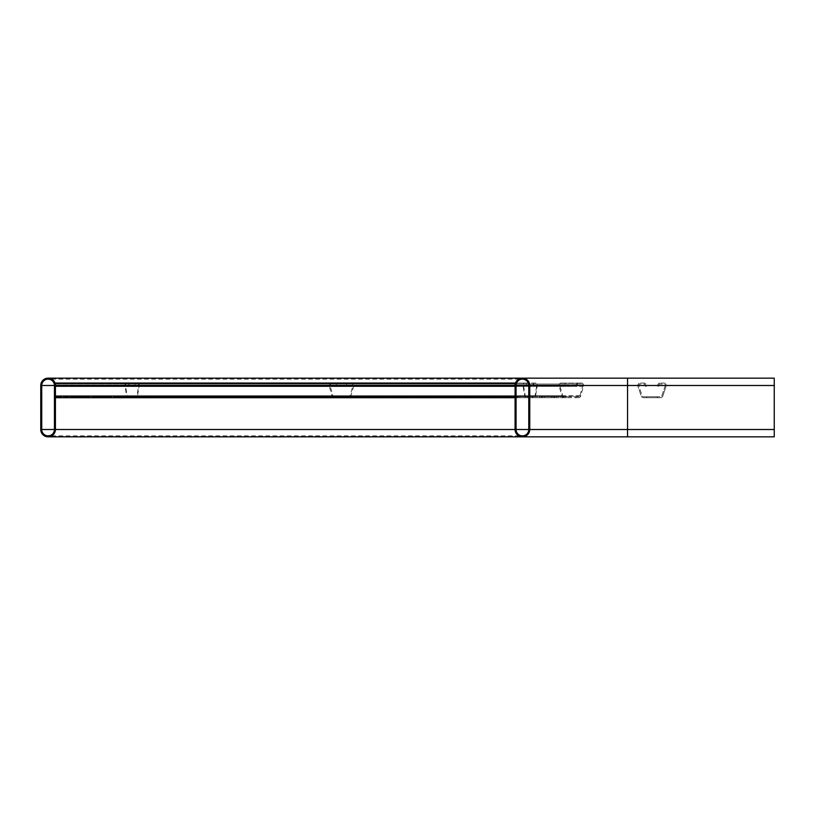 <?xml version="1.0" encoding="UTF-8"?>
<svg xmlns="http://www.w3.org/2000/svg" width="815" height="815" viewBox="0 0 815 815"><rect width="100%" height="100%" fill="white"/><g stroke="black" fill="none" stroke-linecap="round" stroke-linejoin="round"><path stroke-width="0.61" stroke-dasharray="4.08 3.06" d="M529.75 385.495L529.75 429.505A7.335 7.335 0 0 1 522.415 436.84A7.335 7.335 0 0 1 515.08 429.505L515.08 385.495A7.335 7.335 0 0 1 522.415 378.16A7.335 7.335 0 0 1 529.75 385.495M516.058 429.505L516.058 385.495A6.357 6.357 0 0 1 522.415 379.138A6.357 6.357 0 0 1 528.772 385.495L528.772 429.505A6.357 6.357 0 0 1 522.415 435.862A6.357 6.357 0 0 1 516.058 429.505M774.25 436.84L774.25 378.16L774.25 429.505L774.25 378.16L627.55 378.16L627.55 385.495L627.55 378.16L522.415 378.16M627.55 436.84L627.55 379.138L627.55 436.84L627.55 429.505L774.25 429.505L774.25 379.138L774.25 435.862L774.25 429.505L627.55 429.505L627.55 385.495L515.08 385.495L515.08 396.742L510.19 396.742L515.08 396.742L515.08 397.72L510.19 397.72L515.08 397.72L515.08 395.733L515.08 397.72L515.08 396.742L505.055 396.742L517.769 396.742L515.09 396.742L515.09 397.72L515.08 396.742L55.42 396.742L515.08 396.742M40.75 385.495L40.75 429.505A7.335 7.335 0 0 0 48.085 436.84A7.335 7.335 0 0 0 55.42 429.505L55.42 385.495A7.335 7.335 0 0 0 48.085 378.16A7.335 7.335 0 0 0 40.75 385.495L516.058 385.495M55.42 385.495L55.42 396.039L55.42 383.05L55.42 385.495L627.55 385.495L627.55 379.138L627.55 429.505L54.442 429.505L54.442 385.495A6.357 6.357 0 0 0 48.085 379.138A6.357 6.357 0 0 0 41.728 385.495L41.728 429.505A6.357 6.357 0 0 0 48.085 435.862A6.357 6.357 0 0 0 54.442 429.505L774.25 429.505L627.55 429.505L774.25 429.505L627.55 429.505L627.55 385.495L528.772 385.495M665.203 385.495A1.467 1.467 0 0 1 665.132 385.953L661.892 395.733A1.467 1.467 0 0 1 660.507 396.742L646.641 396.742L660.507 396.742A1.467 1.467 0 0 0 661.892 395.733L665.132 385.953A1.467 1.467 0 0 0 663.736 384.028A1.467 1.467 0 0 1 665.203 385.495M663.736 383.05A2.445 2.445 0 0 1 666.059 386.259L662.819 396.039A2.445 2.445 0 0 1 660.507 397.72L646.641 397.72L657.359 397.72L657.359 396.742L657.359 397.72L660.507 397.72A2.445 2.445 0 0 0 662.819 396.039L666.059 386.259A2.445 2.445 0 0 0 663.736 383.05L660.16 383.05L663.736 383.05M646.621 397.72L657.379 397.72L646.621 397.72L657.379 397.72L646.621 397.72L657.379 397.72L646.621 397.72L657.379 397.72L646.621 397.72L657.379 397.72L646.621 397.72L657.379 397.72L646.621 397.72L657.379 397.72L646.621 397.72L657.379 397.72L646.621 397.72L657.379 397.72L646.621 397.72L657.379 397.72L646.621 397.72L657.379 397.72L646.621 397.72L657.379 397.72L646.621 397.72L657.379 397.72L646.621 397.72L657.379 397.72L646.621 397.72L657.379 397.72L646.621 397.72L657.379 397.72L646.621 397.72L657.379 397.72L646.621 397.72L657.379 397.72L646.621 397.72L646.621 396.742L657.379 396.742L646.621 396.742L657.379 396.742L646.621 396.742L657.379 396.742L646.621 396.742L657.379 396.742L646.621 396.742L657.379 396.742L646.621 396.742L657.379 396.742L646.621 396.742L657.379 396.742L646.621 396.742L657.379 396.742L646.621 396.742L657.379 396.742L646.621 396.742L657.379 396.742L646.621 396.742L657.379 396.742L646.621 396.742L657.379 396.742L646.621 396.742L657.379 396.742L646.621 396.742L657.379 396.742L646.621 396.742L657.379 396.742L646.621 396.742L657.379 396.742L646.621 396.742L657.379 396.742L646.621 396.742L657.379 396.742L646.621 396.742L646.621 397.72M646.641 397.72L643.493 397.72A2.445 2.445 0 0 1 641.181 396.039L637.941 386.259A2.445 2.445 0 0 1 640.264 383.05L643.84 383.05A2.445 2.445 0 0 1 646.254 385.067L646.448 386.208L645.49 386.371L645.286 385.24L645.49 386.371L646.448 386.208L646.254 385.067A2.445 2.445 0 0 0 643.84 383.05L640.264 383.05A2.445 2.445 0 0 0 637.941 386.259L641.181 396.039A2.445 2.445 0 0 0 643.493 397.72L646.641 397.72L646.641 396.742L643.493 396.742A1.467 1.467 0 0 1 642.108 395.733L638.868 385.953A1.467 1.467 0 0 1 640.264 384.028L643.84 384.028A1.467 1.467 0 0 1 645.286 385.24A1.467 1.467 0 0 0 643.84 384.028L640.264 384.028A1.467 1.467 0 0 0 638.868 385.953L642.108 395.733A1.467 1.467 0 0 0 643.493 396.742L646.641 396.742L646.641 397.72M657.746 385.067A2.445 2.445 0 0 1 660.16 383.05A2.445 2.445 0 0 0 657.746 385.067L657.552 386.208L657.746 385.067M658.714 385.24A1.467 1.467 0 0 1 660.16 384.028L663.736 384.028L660.16 384.028A1.467 1.467 0 0 0 658.714 385.24L658.51 386.371L657.552 386.208L658.51 386.371L658.714 385.24M657.379 396.742L657.379 397.72L657.379 396.742M79.381 397.72L70.09 397.72L84.76 397.72L79.381 397.72L79.381 396.742L70.09 396.742L84.76 396.742L79.381 396.742L79.381 397.72M128.281 397.72L118.99 397.72L133.66 397.72L128.281 397.72L128.281 396.742L118.99 396.742L133.66 396.742L128.281 396.742L128.281 397.72M177.181 397.72L167.89 397.72L182.56 397.72L177.181 397.72L177.181 396.742L167.89 396.742L182.56 396.742L177.181 396.742L177.181 397.72M226.081 397.72L216.79 397.72L231.46 397.72L226.081 397.72L226.081 396.742L216.79 396.742L231.46 396.742L226.081 396.742L226.081 397.72M274.981 397.72L265.69 397.72L280.36 397.72L274.981 397.72L274.981 396.742L265.69 396.742L280.36 396.742L274.981 396.742L274.981 397.72M323.881 397.72L314.59 397.72L329.26 397.72L323.881 397.72L323.881 396.742L314.59 396.742L329.26 396.742L323.881 396.742L323.881 397.72M372.781 397.72L363.49 397.72L378.16 397.72L372.781 397.72L372.781 396.742L363.49 396.742L378.16 396.742L372.781 396.742L372.781 397.72M421.681 397.72L412.39 397.72L427.06 397.72L421.681 397.72L421.681 396.742L412.39 396.742L427.06 396.742L421.681 396.742L421.681 397.72M470.581 397.72L461.29 397.72L475.96 397.72L470.581 397.72L470.581 396.742L461.29 396.742L475.96 396.742L470.581 396.742L470.581 397.72M495.031 397.72L485.74 397.72L500.41 397.72L495.031 397.72L495.031 396.742L485.74 396.742L500.41 396.742L495.031 396.742L495.031 397.72M446.131 397.72L436.84 397.72L451.51 397.72L446.131 397.72L446.131 396.742L436.84 396.742L451.51 396.742L446.131 396.742L446.131 397.72M397.231 397.72L387.94 397.72L402.61 397.72L397.231 397.72L397.231 396.742L387.94 396.742L402.61 396.742L397.231 396.742L397.231 397.72M348.331 397.72L339.04 397.72L353.71 397.72L348.331 397.72L348.331 396.742L339.04 396.742L353.71 396.742L348.331 396.742L348.331 397.72M299.431 397.72L290.14 397.72L304.81 397.72L299.431 397.72L299.431 396.742L290.14 396.742L304.81 396.742L299.431 396.742L299.431 397.72M250.531 397.72L241.24 397.72L255.91 397.72L250.531 397.72L250.531 396.742L241.24 396.742L255.91 396.742L250.531 396.742L250.531 397.72M201.631 397.72L192.34 397.72L207.01 397.72L201.631 397.72L201.631 396.742L192.34 396.742L207.01 396.742L201.631 396.742L201.631 397.72M152.731 397.72L143.44 397.72L158.11 397.72L152.731 397.72L152.731 396.742L143.44 396.742L158.11 396.742L152.731 396.742L152.731 397.72M103.831 397.72L94.54 397.72L109.21 397.72L103.831 397.72L103.831 396.742L94.54 396.742L109.21 396.742L103.831 396.742L103.831 397.72M55.42 397.72L55.42 383.05L515.08 383.05L515.08 386.208L55.42 386.208L515.08 386.371L55.42 386.371L55.42 385.067L55.42 386.371L55.42 385.24L55.42 386.371L515.08 386.371L515.08 383.05L515.08 386.371L515.08 383.05L515.08 386.259L55.42 385.953L55.42 397.72L55.42 396.742L55.42 397.72L515.08 397.72L515.08 385.495M55.42 395.733L55.42 396.742L55.42 395.733L515.08 395.733L55.42 395.733M334.425 383.05L351.652 383.05A2.445 2.119 -90 0 1 353.659 386.259L350.858 396.039A2.445 2.119 -90 0 1 348.851 397.72L334.119 397.72A2.445 2.119 -90 0 1 332.113 396.039L329.311 386.259A2.445 2.119 -90 0 1 331.318 383.05L334.425 383.05A2.445 2.119 -90 0 1 336.503 385.067L336.677 386.208L335.841 386.371L335.668 385.24A1.467 1.273 -90 0 0 334.425 384.028L331.318 384.028A1.467 1.273 -90 0 0 330.116 385.953L332.917 395.733A1.467 1.273 -90 0 0 334.119 396.742L346.62 396.742L346.62 397.72M55.42 384.028L515.08 384.028L55.42 384.028M347.129 386.371L576.959 386.371L347.129 386.371L347.302 385.24A1.467 1.273 -90 0 1 348.545 384.028L351.652 384.028A1.467 1.273 -90 0 1 352.854 385.953L350.053 395.733A1.467 1.273 -90 0 1 348.851 396.742L346.62 396.742M576.959 386.371L577.132 385.24A1.467 1.273 -90 0 1 578.375 384.028L581.482 384.028A1.467 1.273 -90 0 1 582.684 385.953L579.883 395.733A1.467 1.273 -90 0 1 578.681 396.742L566.181 396.742L566.181 397.72L575.95 397.72L575.95 396.742M576.124 386.208L576.297 385.067A2.445 2.119 -90 0 1 578.375 383.05L581.482 383.05A2.445 2.119 -90 0 1 583.489 386.259L580.688 396.039A2.445 2.119 -90 0 1 578.681 397.72L575.95 397.72M581.482 383.05L564.255 383.05A2.445 2.119 -90 0 1 566.333 385.067L566.507 386.208L565.671 386.371L335.841 386.371M554.679 397.72L566.67 397.72L553.956 397.72L554.679 397.72L554.679 396.742L566.67 396.742L554.679 396.742M530.229 397.72L542.22 397.72L529.505 397.72L530.229 397.72L530.229 396.742L542.22 396.742L530.229 396.742M505.779 397.72L517.769 397.72L505.055 397.72L505.779 397.72L505.779 396.742M481.329 397.72L493.32 397.72L480.606 397.72L481.329 397.72L481.329 396.742L493.32 396.742L481.329 396.742M456.879 397.72L468.87 397.72L456.156 397.72L456.879 397.72L456.879 396.742L468.87 396.742L456.879 396.742M432.429 397.72L444.42 397.72L431.706 397.72L432.429 397.72L432.429 396.742L444.42 396.742L432.429 396.742M407.979 397.72L419.97 397.72L407.255 397.72L407.979 397.72L407.979 396.742L419.97 396.742L407.979 396.742M383.529 397.72L395.52 397.72L382.805 397.72L383.529 397.72L383.529 396.742L395.52 396.742L383.529 396.742M359.079 397.72L371.07 397.72L358.356 397.72L359.079 397.72L359.079 396.742L371.07 396.742L359.079 396.742M371.304 397.72L383.295 397.72L370.581 397.72L371.304 397.72L371.304 396.742L383.295 396.742L371.304 396.742M395.754 397.72L407.745 397.72L395.031 397.72L395.754 397.72L395.754 396.742L407.745 396.742L395.754 396.742M420.204 397.72L432.195 397.72L419.481 397.72L420.204 397.72L420.204 396.742L432.195 396.742L420.204 396.742M444.654 397.72L456.645 397.72L443.93 397.72L444.654 397.72L444.654 396.742L456.645 396.742L444.654 396.742M469.104 397.72L481.095 397.72L468.38 397.72L469.104 397.72L469.104 396.742L481.095 396.742L469.104 396.742M493.554 397.72L505.545 397.72L492.831 397.72L493.554 397.72L493.554 396.742L505.545 396.742L493.554 396.742M518.004 397.72L529.995 397.72L517.28 397.72L518.004 397.72L518.004 396.742L529.995 396.742L518.004 396.742M542.454 397.72L554.445 397.72L541.731 397.72L542.454 397.72L542.454 396.742L554.445 396.742L542.454 396.742M334.119 397.72L566.68 397.72L566.68 396.742L566.181 397.72M578.681 397.72L348.851 397.72M334.119 396.742L566.181 396.742M578.681 396.742L348.851 396.742M346.12 397.72L346.12 396.742L346.13 397.72M336.85 397.72L336.85 396.742M346.294 386.208L346.467 385.067A2.445 2.119 -90 0 1 348.545 383.05L351.652 383.05M563.949 397.72A2.445 2.119 -90 0 1 561.942 396.039L559.141 386.259A2.445 2.119 -90 0 1 561.148 383.05L564.255 383.05M563.949 396.742A1.467 1.273 -90 0 1 562.747 395.733L559.946 385.953A1.467 1.273 -90 0 1 561.148 384.028L564.255 384.028A1.467 1.273 -90 0 1 565.498 385.24L565.671 386.371M566.507 386.208L336.677 386.208M561.148 383.05L578.375 383.05M348.545 383.05L331.318 383.05M578.375 384.028L348.545 384.028M581.482 384.028L351.652 384.028M561.148 384.028L331.318 384.028M564.255 384.028L334.425 384.028M135.331 386.371L533.407 386.371L135.331 386.371L135.422 385.24A1.467 0.734 -90 0 1 136.146 384.028L137.939 384.028A1.467 0.734 -90 0 1 138.672 385.495A1.467 0.734 -90 0 1 138.632 385.953L137.022 395.733A1.467 0.734 -90 0 1 136.319 396.742L127.823 396.742A1.467 0.734 -90 0 1 127.12 395.733L125.51 385.953A1.467 0.734 -90 0 1 126.203 384.028L127.996 384.028A1.467 0.734 -90 0 1 128.719 385.24L128.811 386.371L526.887 386.371L526.796 385.24L128.719 385.24M533.407 386.371L533.499 385.24A1.467 0.734 -90 0 1 534.222 384.028L536.015 384.028A1.467 0.734 -90 0 1 536.749 385.495A1.467 0.734 -90 0 1 536.708 385.953L535.098 395.733A1.467 0.734 -90 0 1 534.395 396.742L525.196 396.742L525.196 397.72L532.827 397.72L532.827 396.742M532.918 386.208L533.02 385.067A2.445 1.222 -90 0 1 534.222 383.05L536.015 383.05A2.445 1.222 -90 0 1 537.238 385.495A2.445 1.222 -90 0 1 537.177 386.259L535.557 396.039A2.445 1.222 -90 0 1 534.395 397.72L532.827 397.72M536.015 383.05L137.939 383.05A2.445 1.222 -90 0 1 139.161 385.495A2.445 1.222 -90 0 1 139.1 386.259L137.48 396.039A2.445 1.222 -90 0 1 136.319 397.72L127.823 397.72A2.445 1.222 -90 0 1 126.661 396.039L125.041 386.259A2.445 1.222 -90 0 1 126.203 383.05L127.996 383.05A2.445 1.222 -90 0 1 129.198 385.067L128.811 386.371M506.706 397.72L518.167 397.72L504.016 397.72L506.706 397.72L506.706 396.742L518.167 396.742L506.706 396.742M464.356 397.72L475.817 397.72L461.667 397.72L464.356 397.72L464.356 396.742L475.817 396.742L464.356 396.742M422.007 397.72L433.468 397.72L419.318 397.72L422.007 397.72L422.007 396.742L433.468 396.742L422.007 396.742M379.658 397.72L391.119 397.72L376.968 397.72L379.658 397.72L379.658 396.742L391.119 396.742L379.658 396.742M337.318 397.72L348.769 397.72L334.629 397.72L337.318 397.72L337.318 396.742L348.769 396.742L337.318 396.742M294.969 397.72L306.42 397.72L292.279 397.72L294.969 397.72L294.969 396.742L306.42 396.742L294.969 396.742M252.619 397.72L264.07 397.72L249.93 397.72L252.619 397.72L252.619 396.742L264.07 396.742L252.619 396.742M210.27 397.72L221.721 397.72L207.581 397.72L210.27 397.72L210.27 396.742L221.721 396.742L210.27 396.742M167.921 397.72L179.371 397.72L165.231 397.72L167.921 397.72L167.921 396.742L179.371 396.742L167.921 396.742M146.741 397.72L158.202 397.72L144.051 397.72L146.741 397.72L146.741 396.742L158.202 396.742L146.741 396.742M189.09 397.72L200.551 397.72L186.401 397.72L189.09 397.72L189.09 396.742L200.551 396.742L189.09 396.742M231.44 397.72L242.901 397.72L228.75 397.72L231.44 397.72L231.44 396.742L242.901 396.742L228.75 396.742L231.44 396.742L231.46 397.72M273.789 397.72L285.25 397.72L271.1 397.72L273.789 397.72L273.789 396.742L285.25 396.742L273.789 396.742M316.139 397.72L327.599 397.72L313.449 397.72L316.139 397.72L316.139 396.742L327.599 396.742L316.139 396.742M358.488 397.72L369.949 397.72L355.798 397.72L358.488 397.72L358.488 396.742L369.949 396.742L358.488 396.742M400.837 397.72L412.288 397.72L398.148 397.72L400.837 397.72L400.837 396.742L412.288 396.742L400.837 396.742M443.187 397.72L454.638 397.72L440.497 397.72L443.187 397.72L443.187 396.742L454.638 396.742L443.187 396.742M485.536 397.72L496.987 397.72L482.847 397.72L485.536 397.72L485.536 396.742L496.987 396.742L485.536 396.742M127.823 397.72L525.196 397.72M534.395 397.72L136.319 397.72M527.468 397.72L527.468 396.742L525.196 396.742M534.395 396.742L136.319 396.742M527.468 396.742L127.823 396.742M134.75 397.72L134.75 396.742M129.391 397.72L129.391 396.742M134.842 386.208L134.944 385.067A2.445 1.222 -90 0 1 136.146 383.05L137.939 383.05M525.899 397.72A2.445 1.222 -90 0 1 524.738 396.039L523.118 386.259A2.445 1.222 -90 0 1 524.279 383.05L526.072 383.05A2.445 1.222 -90 0 1 527.274 385.067L526.887 386.371M525.899 396.742A1.467 0.734 -90 0 1 525.196 395.733L523.587 385.953A1.467 0.734 -90 0 1 524.279 384.028L526.072 384.028A1.467 0.734 -90 0 1 526.796 385.24M527.376 386.208L129.3 386.208M526.072 383.05L127.996 383.05M524.279 383.05L534.222 383.05M136.146 383.05L126.203 383.05M534.222 384.028L136.146 384.028M536.015 384.028L137.939 384.028M524.279 384.028L126.203 384.028M526.072 384.028L127.996 384.028M774.25 385.495L54.442 385.495L774.25 385.495L627.55 385.495L774.25 385.495L627.55 385.495L627.55 378.16M40.75 429.505L627.55 429.505L627.55 435.862L627.55 429.505L774.25 429.505M55.42 385.953L515.08 385.953L55.42 385.953M55.42 385.24L515.08 385.24L55.42 385.24M55.42 385.067L515.08 385.067L55.42 385.067M55.42 396.039L515.08 396.039M491.119 396.742L491.119 397.72L491.119 396.742M466.669 396.742L466.669 397.72L466.669 396.742M442.219 396.742L442.219 397.72L442.219 396.742M417.769 396.742L417.769 397.72L417.769 396.742M393.319 396.742L393.319 397.72L393.319 396.742M368.869 396.742L368.869 397.72L368.869 396.742M344.419 396.742L344.419 397.72L344.419 396.742M319.969 396.742L319.969 397.72L319.969 396.742M295.519 396.742L295.519 397.72L295.519 396.742M271.069 396.742L271.1 397.72M246.619 396.742L246.619 397.72L246.619 396.742M222.169 396.742L222.169 397.72L222.169 396.742M197.719 396.742L197.719 397.72L197.719 396.742M173.269 396.742L173.3 397.72M148.819 396.742L148.819 397.72L148.819 396.742M124.369 396.742L124.369 397.72L124.369 396.742M99.919 396.742L99.919 397.72L99.919 396.742M75.469 396.742L75.469 397.72L75.469 396.742M582.684 385.953L352.854 385.953M565.498 385.24L335.668 385.24M566.333 385.067L336.503 385.067M559.141 386.259L329.311 386.259M561.942 396.039L332.113 396.039M580.688 396.039L350.858 396.039M583.489 386.259L353.659 386.259M576.297 385.067L346.467 385.067M577.132 385.24L347.302 385.24M579.883 395.733L350.053 395.733M562.747 395.733L332.917 395.733M559.946 385.953L330.116 385.953M358.121 396.742L358.121 397.72M348.81 396.742L348.81 397.72M356.165 396.742L356.165 397.72M346.854 396.742L346.854 397.72M370.346 396.742L370.346 397.72M361.035 396.742L361.035 397.72M368.39 396.742L368.39 397.72M382.571 396.742L382.571 397.72M373.26 396.742L373.26 397.72M380.615 396.742L380.615 397.72M394.796 396.742L394.796 397.72M385.485 396.742L385.485 397.72M392.84 396.742L392.84 397.72M407.021 396.742L407.021 397.72M397.71 396.742L397.71 397.72M405.065 396.742L405.065 397.72M419.246 396.742L419.246 397.72M409.935 396.742L409.935 397.72M417.29 396.742L417.29 397.72M431.471 396.742L431.471 397.72M422.16 396.742L422.16 397.72M429.515 396.742L429.515 397.72M443.696 396.742L443.696 397.72M434.385 396.742L434.385 397.72M441.74 396.742L441.74 397.72M455.921 396.742L455.921 397.72M446.61 396.742L446.61 397.72M453.965 396.742L453.965 397.72M468.146 396.742L468.146 397.72M458.835 396.742L458.835 397.72M466.19 396.742L466.19 397.72M480.371 396.742L480.371 397.72M471.06 396.742L471.06 397.72M478.415 396.742L478.415 397.72M492.596 396.742L492.596 397.72M483.285 396.742L483.285 397.72M490.64 396.742L490.64 397.72M504.821 396.742L504.821 397.72M495.51 396.742L495.51 397.72M502.865 396.742L502.865 397.72M517.046 396.742L517.046 397.72M507.735 396.742L507.735 397.72M529.271 396.742L529.271 397.72M519.96 396.742L519.96 397.72M527.315 396.742L527.315 397.72M541.496 396.742L541.496 397.72M532.185 396.742L532.185 397.72M539.54 396.742L539.54 397.72M553.721 396.742L553.721 397.72M544.41 396.742L544.41 397.72M551.765 396.742L551.765 397.72M565.946 396.742L565.946 397.72M556.635 396.742L556.635 397.72M563.99 396.742L563.99 397.72M536.708 385.953L138.632 385.953M527.274 385.067L129.198 385.067M523.118 386.259L125.041 386.259M524.738 396.039L126.661 396.039M535.557 396.039L137.48 396.039M537.177 386.259L139.1 386.259M533.02 385.067L134.944 385.067M533.499 385.24L135.422 385.24M535.098 395.733L137.022 395.733M525.196 395.733L127.12 395.733M523.587 385.953L125.51 385.953M155.512 396.742L155.512 397.72M150.133 396.742L150.133 397.72M152.12 396.742L152.12 397.72M176.682 396.742L176.682 397.72M171.303 396.742L171.303 397.72M197.862 396.742L197.862 397.72M192.483 396.742L192.483 397.72M194.469 396.742L194.469 397.72M219.031 396.742L219.031 397.72M213.652 396.742L213.652 397.72M215.649 396.742L215.649 397.72M240.211 396.742L240.211 397.72M234.832 396.742L234.832 397.72M236.819 396.742L236.819 397.72M261.381 396.742L261.381 397.72M256.002 396.742L256.002 397.72M257.998 396.742L257.998 397.72M282.561 396.742L282.561 397.72M277.181 396.742L277.181 397.72M279.168 396.742L279.168 397.72M303.73 396.742L303.73 397.72M298.351 396.742L298.351 397.72M300.348 396.742L300.348 397.72M324.91 396.742L324.91 397.72M319.531 396.742L319.531 397.72M321.518 396.742L321.518 397.72M346.08 396.742L346.08 397.72M340.701 396.742L340.701 397.72M342.697 396.742L342.697 397.72M367.259 396.742L367.259 397.72M361.88 396.742L361.88 397.72M363.867 396.742L363.867 397.72M388.429 396.742L388.429 397.72M383.05 396.742L383.05 397.72M385.037 396.742L385.037 397.72M409.599 396.742L409.599 397.72M404.22 396.742L404.22 397.72M406.216 396.742L406.216 397.72M430.778 396.742L430.778 397.72M425.399 396.742L425.399 397.72M427.386 396.742L427.386 397.72M451.948 396.742L451.948 397.72M446.569 396.742L446.569 397.72M448.566 396.742L448.566 397.72M473.128 396.742L473.128 397.72M467.749 396.742L467.749 397.72M469.735 396.742L469.735 397.72M494.298 396.742L494.298 397.72M488.919 396.742L488.919 397.72M490.915 396.742L490.915 397.72M515.477 396.742L515.477 397.72M510.098 396.742L510.098 397.72M512.085 396.742L512.085 397.72M51.742 379.138L522.415 379.138M51.742 435.862L522.415 435.862M510.19 396.742L510.19 397.72M485.74 396.742L485.74 397.72M500.41 396.742L500.41 397.72M461.29 396.742L461.29 397.72M475.96 396.742L475.96 397.72M436.84 396.742L436.84 397.72M451.51 396.742L451.51 397.72M412.39 396.742L412.39 397.72M427.06 396.742L427.06 397.72M387.94 396.742L387.94 397.72M402.61 396.742L402.61 397.72M363.49 396.742L363.49 397.72M378.16 396.742L378.16 397.72M339.04 396.742L339.04 397.72M353.71 396.742L353.71 397.72M314.59 396.742L314.59 397.72M329.26 396.742L329.26 397.72M290.14 396.742L290.14 397.72M304.81 396.742L304.81 397.72M265.69 396.742L265.69 397.72M280.36 396.742L280.36 397.72M241.24 396.742L241.24 397.72M255.91 396.742L255.91 397.72M216.79 396.742L216.79 397.72M192.34 396.742L192.34 397.72M207.01 396.742L207.01 397.72M167.89 396.742L167.89 397.72M182.56 396.742L182.56 397.72M143.44 396.742L143.44 397.72M158.11 396.742L158.11 397.72M118.99 396.742L118.99 397.72M133.66 396.742L133.66 397.72M94.54 396.742L94.54 397.72M109.21 396.742L109.21 397.72M70.09 396.742L70.09 397.72M84.76 396.742L84.76 397.72M60.31 396.742L60.31 397.72M358.845 396.742L358.845 397.72M371.07 396.742L371.07 397.72M358.356 396.742L358.356 397.72M383.295 396.742L383.295 397.72M370.581 396.742L370.581 397.72M395.52 396.742L395.52 397.72M382.805 396.742L382.805 397.72M407.745 396.742L407.745 397.72M395.031 396.742L395.031 397.72M419.97 396.742L419.97 397.72M407.255 396.742L407.255 397.72M432.195 396.742L432.195 397.72M419.481 396.742L419.481 397.72M444.42 396.742L444.42 397.72M431.706 396.742L431.706 397.72M456.645 396.742L456.645 397.72M443.93 396.742L443.93 397.72M468.87 396.742L468.87 397.72M456.156 396.742L456.156 397.72M481.095 396.742L481.095 397.72M468.38 396.742L468.38 397.72M493.32 396.742L493.32 397.72M480.606 396.742L480.606 397.72M505.545 396.742L505.545 397.72M492.831 396.742L492.831 397.72M517.769 396.742L517.769 397.72M505.055 396.742L505.055 397.72M529.995 396.742L529.995 397.72M517.28 396.742L517.28 397.72M542.22 396.742L542.22 397.72M529.505 396.742L529.505 397.72M554.445 396.742L554.445 397.72M541.731 396.742L541.731 397.72M553.956 396.742L553.956 397.72M137.022 396.742L137.022 397.72M158.202 396.742L158.202 397.72M144.051 396.742L144.051 397.72M179.371 396.742L179.371 397.72M165.231 396.742L165.231 397.72M200.551 396.742L200.551 397.72M186.401 396.742L186.401 397.72M221.721 396.742L221.721 397.72M207.581 396.742L207.581 397.72M242.901 396.742L242.901 397.72M228.75 396.742L228.75 397.72M264.07 396.742L264.07 397.72M249.93 396.742L249.93 397.72M285.25 396.742L285.25 397.72M306.42 396.742L306.42 397.72M292.279 396.742L292.279 397.72M327.599 396.742L327.599 397.72M313.449 396.742L313.449 397.72M348.769 396.742L348.769 397.72M334.629 396.742L334.629 397.72M369.949 396.742L369.949 397.72M355.798 396.742L355.798 397.72M391.119 396.742L391.119 397.72M376.968 396.742L376.968 397.72M412.288 396.742L412.288 397.72M398.148 396.742L398.148 397.72M433.468 396.742L433.468 397.72M419.318 396.742L419.318 397.72M454.638 396.742L454.638 397.72M440.497 396.742L440.497 397.72M475.817 396.742L475.817 397.72M461.667 396.742L461.667 397.72M496.987 396.742L496.987 397.72M482.847 396.742L482.847 397.72M518.167 396.742L518.167 397.72M504.016 396.742L504.016 397.72"/><path stroke-width="1.22" d="M529.75 385.495L529.75 429.505A7.335 7.335 0 0 1 522.415 436.84A7.335 7.335 0 0 1 515.08 429.505L515.08 385.495A7.335 7.335 0 0 1 522.415 378.16A7.335 7.335 0 0 1 529.75 385.495L627.55 385.495L627.55 429.505L529.75 429.505M516.058 429.505L516.058 385.495A6.357 6.357 0 0 1 522.415 379.138A6.357 6.357 0 0 1 528.772 385.495L528.772 429.505A6.357 6.357 0 0 1 522.415 435.862A6.357 6.357 0 0 1 516.058 429.505L528.772 429.505M774.25 385.495L627.55 385.495L627.55 378.16L774.25 378.16L774.25 436.84L522.415 436.84M40.75 429.505A7.335 7.335 0 0 0 48.085 436.84A7.335 7.335 0 0 0 55.42 429.505L55.42 385.495A7.335 7.335 0 0 0 48.085 378.16A7.335 7.335 0 0 0 40.75 385.495L40.75 429.505M41.728 429.505A6.357 6.357 0 0 0 48.085 435.862A6.357 6.357 0 0 0 54.442 429.505L54.442 385.495A6.357 6.357 0 0 0 48.085 379.138A6.357 6.357 0 0 0 41.728 385.495L41.728 429.505L54.442 429.505M55.42 383.05L55.42 386.259L515.08 386.259L515.08 383.05L55.42 383.05M55.42 397.72L515.08 397.72M774.25 429.505L627.55 429.505L627.55 436.84L774.25 436.84M55.42 429.505L515.08 429.505M41.728 385.495L54.442 385.495M55.42 396.039L515.08 396.039M627.55 378.16L48.085 378.16M627.55 436.84L48.085 436.84M51.742 379.138L48.085 379.138M51.742 435.862L48.085 435.862"/></g></svg>
